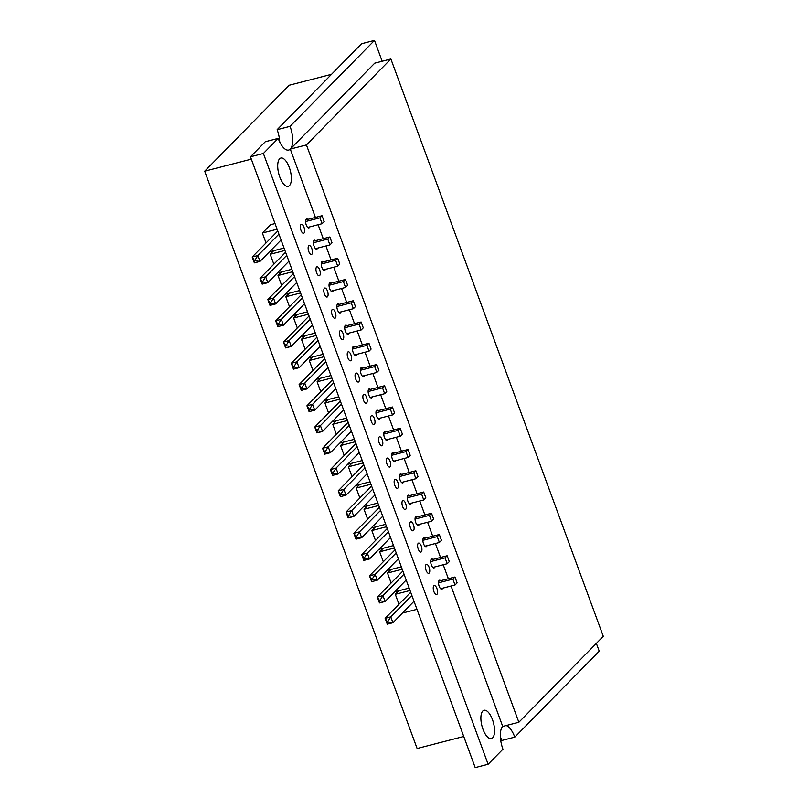 <?xml version="1.0" encoding="UTF-8"?>
<svg xmlns="http://www.w3.org/2000/svg" width="808" height="808" viewBox="0 0 808 808"><rect width="100%" height="100%" fill="white"/><g stroke="black" fill="none" stroke-linecap="round" stroke-linejoin="round"><path stroke-width="1.21" d="M451.046 586.012L502.707 726.422A18.271 7.464 -104.5 0 0 502.94 749.188L488.123 764.267L475.205 767.6L250.47 156.803L265.287 141.723L278.204 138.39A18.271 7.464 -104.5 0 0 288.698 150.046A18.271 7.464 -104.5 0 0 290.062 126.331L277.144 129.664A18.271 7.464 -104.5 0 1 279.719 141.945M506.151 725.534A18.271 7.464 -104.5 0 1 514.787 737.128L501.869 740.461A18.271 7.464 -104.5 0 0 500.364 736.906M596.355 643.39L599.233 651.197L514.787 737.128M290.062 126.331L374.498 40.4L361.58 43.733L277.144 129.664M374.498 40.4L382.164 61.246M488.123 764.267L263.388 153.469L250.47 156.803M263.388 153.469L278.204 138.39M426.028 564.57A4.636 1.899 -104.5 0 1 426.432 564.327A4.636 1.899 -104.5 0 1 429.422 568.347A4.636 1.899 -104.5 0 1 428.755 573.316A4.636 1.899 -104.5 0 1 425.907 569.832A4.636 1.899 -104.5 0 1 426.028 564.57M418.211 543.319A4.636 1.899 -104.5 0 1 418.615 543.077A4.636 1.899 -104.5 0 1 421.604 547.097A4.636 1.899 -104.5 0 1 420.928 552.056A4.636 1.899 -104.5 0 1 418.089 548.582A4.636 1.899 -104.5 0 1 418.211 543.319M410.383 522.059A4.636 1.899 -104.5 0 1 410.797 521.817A4.636 1.899 -104.5 0 1 413.787 525.836A4.636 1.899 -104.5 0 1 413.11 530.805A4.636 1.899 -104.5 0 1 410.272 527.321A4.636 1.899 -104.5 0 1 410.383 522.059M402.566 500.809A4.636 1.899 -104.5 0 1 402.97 500.566A4.636 1.899 -104.5 0 1 405.969 504.586A4.636 1.899 -104.5 0 1 405.293 509.555A4.636 1.899 -104.5 0 1 402.455 506.071A4.636 1.899 -104.5 0 1 402.566 500.809M394.748 479.558A4.636 1.899 -104.5 0 1 395.152 479.316A4.636 1.899 -104.5 0 1 398.152 483.336A4.636 1.899 -104.5 0 1 397.475 488.305A4.636 1.899 -104.5 0 1 394.627 484.82A4.636 1.899 -104.5 0 1 394.748 479.558M386.931 458.308A4.636 1.899 -104.5 0 1 387.335 458.065A4.636 1.899 -104.5 0 1 390.325 462.085A4.636 1.899 -104.5 0 1 389.658 467.054A4.636 1.899 -104.5 0 1 386.81 463.57A4.636 1.899 -104.5 0 1 386.931 458.308M379.114 437.057A4.636 1.899 -104.5 0 1 379.518 436.815A4.636 1.899 -104.5 0 1 382.507 440.835A4.636 1.899 -104.5 0 1 381.831 445.794A4.636 1.899 -104.5 0 1 378.992 442.309A4.636 1.899 -104.5 0 1 379.114 437.057M371.286 415.797A4.636 1.899 -104.5 0 1 371.7 415.554A4.636 1.899 -104.5 0 1 374.69 419.574A4.636 1.899 -104.5 0 1 374.013 424.543A4.636 1.899 -104.5 0 1 371.175 421.059A4.636 1.899 -104.5 0 1 371.286 415.797M363.469 394.546A4.636 1.899 -104.5 0 1 363.873 394.304A4.636 1.899 -104.5 0 1 366.872 398.324A4.636 1.899 -104.5 0 1 366.196 403.293A4.636 1.899 -104.5 0 1 363.358 399.809A4.636 1.899 -104.5 0 1 363.469 394.546M355.651 373.296A4.636 1.899 -104.5 0 1 356.055 373.054A4.636 1.899 -104.5 0 1 359.055 377.073A4.636 1.899 -104.5 0 1 358.378 382.043A4.636 1.899 -104.5 0 1 355.53 378.558A4.636 1.899 -104.5 0 1 355.651 373.296M347.834 352.046A4.636 1.899 -104.5 0 1 348.238 351.803A4.636 1.899 -104.5 0 1 351.228 355.823A4.636 1.899 -104.5 0 1 350.561 360.792A4.636 1.899 -104.5 0 1 347.713 357.308A4.636 1.899 -104.5 0 1 347.834 352.046M340.017 330.795A4.636 1.899 -104.5 0 1 340.421 330.553A4.636 1.899 -104.5 0 1 343.41 334.573A4.636 1.899 -104.5 0 1 342.733 339.532A4.636 1.899 -104.5 0 1 339.895 336.047A4.636 1.899 -104.5 0 1 340.017 330.795M332.189 309.535A4.636 1.899 -104.5 0 1 332.603 309.292A4.636 1.899 -104.5 0 1 335.593 313.312A4.636 1.899 -104.5 0 1 334.916 318.281A4.636 1.899 -104.5 0 1 332.078 314.797A4.636 1.899 -104.5 0 1 332.189 309.535M324.372 288.284A4.636 1.899 -104.5 0 1 324.776 288.042A4.636 1.899 -104.5 0 1 327.775 292.062A4.636 1.899 -104.5 0 1 327.099 297.031A4.636 1.899 -104.5 0 1 324.261 293.546A4.636 1.899 -104.5 0 1 324.372 288.284M316.554 267.034A4.636 1.899 -104.5 0 1 316.958 266.791A4.636 1.899 -104.5 0 1 319.958 270.811A4.636 1.899 -104.5 0 1 319.281 275.781A4.636 1.899 -104.5 0 1 316.433 272.296A4.636 1.899 -104.5 0 1 316.554 267.034M308.737 245.784A4.636 1.899 -104.5 0 1 309.141 245.541A4.636 1.899 -104.5 0 1 312.13 249.561A4.636 1.899 -104.5 0 1 311.464 254.52A4.636 1.899 -104.5 0 1 308.616 251.046A4.636 1.899 -104.5 0 1 308.737 245.784M300.919 224.533A4.636 1.899 -104.5 0 1 301.323 224.291A4.636 1.899 -104.5 0 1 304.313 228.3A4.636 1.899 -104.5 0 1 303.636 233.27A4.636 1.899 -104.5 0 1 300.798 229.785A4.636 1.899 -104.5 0 1 300.919 224.533M442.663 588.173A4.636 1.899 -104.5 0 1 441.835 589.204A4.636 1.899 -104.5 0 1 438.996 585.719A4.636 1.899 -104.5 0 1 439.118 580.457A4.636 1.899 -104.5 0 1 439.522 580.215A4.636 1.899 -104.5 0 1 440.703 580.689M434.845 566.913A4.636 1.899 -104.5 0 1 434.017 567.953A4.636 1.899 -104.5 0 1 431.179 564.469A4.636 1.899 -104.5 0 1 431.29 559.207A4.636 1.899 -104.5 0 1 431.694 558.964A4.636 1.899 -104.5 0 1 432.886 559.439M427.028 545.663A4.636 1.899 -104.5 0 1 426.2 546.703A4.636 1.899 -104.5 0 1 423.362 543.218A4.636 1.899 -104.5 0 1 423.473 537.956A4.636 1.899 -104.5 0 1 423.877 537.714A4.636 1.899 -104.5 0 1 425.069 538.178M419.211 524.412A4.636 1.899 -104.5 0 1 418.382 525.442A4.636 1.899 -104.5 0 1 415.534 521.968A4.636 1.899 -104.5 0 1 415.655 516.706A4.636 1.899 -104.5 0 1 416.059 516.464A4.636 1.899 -104.5 0 1 417.251 516.928M411.393 503.162A4.636 1.899 -104.5 0 1 410.565 504.192A4.636 1.899 -104.5 0 1 407.717 500.707A4.636 1.899 -104.5 0 1 407.838 495.456A4.636 1.899 -104.5 0 1 408.242 495.203A4.636 1.899 -104.5 0 1 409.434 495.678M403.566 481.911A4.636 1.899 -104.5 0 1 402.738 482.942A4.636 1.899 -104.5 0 1 399.899 479.457A4.636 1.899 -104.5 0 1 400.021 474.195A4.636 1.899 -104.5 0 1 400.425 473.953A4.636 1.899 -104.5 0 1 401.606 474.427M395.748 460.651A4.636 1.899 -104.5 0 1 394.92 461.691A4.636 1.899 -104.5 0 1 392.082 458.207A4.636 1.899 -104.5 0 1 392.193 452.945A4.636 1.899 -104.5 0 1 392.597 452.702A4.636 1.899 -104.5 0 1 393.789 453.167M387.931 439.401A4.636 1.899 -104.5 0 1 387.103 440.441A4.636 1.899 -104.5 0 1 384.265 436.956A4.636 1.899 -104.5 0 1 384.376 431.694A4.636 1.899 -104.5 0 1 384.78 431.452A4.636 1.899 -104.5 0 1 385.971 431.916M380.114 418.15A4.636 1.899 -104.5 0 1 379.285 419.18A4.636 1.899 -104.5 0 1 376.437 415.696A4.636 1.899 -104.5 0 1 376.558 410.444A4.636 1.899 -104.5 0 1 376.962 410.201A4.636 1.899 -104.5 0 1 378.154 410.666M372.296 396.9A4.636 1.899 -104.5 0 1 371.468 397.93A4.636 1.899 -104.5 0 1 368.62 394.445A4.636 1.899 -104.5 0 1 368.741 389.183A4.636 1.899 -104.5 0 1 369.145 388.941A4.636 1.899 -104.5 0 1 370.337 389.416M364.469 375.639A4.636 1.899 -104.5 0 1 363.64 376.68A4.636 1.899 -104.5 0 1 360.802 373.195A4.636 1.899 -104.5 0 1 360.924 367.933A4.636 1.899 -104.5 0 1 361.327 367.691A4.636 1.899 -104.5 0 1 362.509 368.165M356.651 354.389A4.636 1.899 -104.5 0 1 355.823 355.429A4.636 1.899 -104.5 0 1 352.985 351.945A4.636 1.899 -104.5 0 1 353.096 346.683A4.636 1.899 -104.5 0 1 353.5 346.44A4.636 1.899 -104.5 0 1 354.692 346.905M348.834 333.138A4.636 1.899 -104.5 0 1 348.006 334.179A4.636 1.899 -104.5 0 1 345.168 330.694A4.636 1.899 -104.5 0 1 345.279 325.432A4.636 1.899 -104.5 0 1 345.683 325.19A4.636 1.899 -104.5 0 1 346.874 325.654M341.016 311.888A4.636 1.899 -104.5 0 1 340.188 312.918A4.636 1.899 -104.5 0 1 337.34 309.434A4.636 1.899 -104.5 0 1 337.461 304.182A4.636 1.899 -104.5 0 1 337.865 303.939A4.636 1.899 -104.5 0 1 339.057 304.404M333.199 290.638A4.636 1.899 -104.5 0 1 332.371 291.668A4.636 1.899 -104.5 0 1 329.523 288.183A4.636 1.899 -104.5 0 1 329.644 282.921A4.636 1.899 -104.5 0 1 330.048 282.679A4.636 1.899 -104.5 0 1 331.24 283.154M325.371 269.377A4.636 1.899 -104.5 0 1 324.543 270.417A4.636 1.899 -104.5 0 1 321.705 266.933A4.636 1.899 -104.5 0 1 321.826 261.671A4.636 1.899 -104.5 0 1 322.23 261.428A4.636 1.899 -104.5 0 1 323.412 261.903M317.554 248.127A4.636 1.899 -104.5 0 1 316.726 249.167A4.636 1.899 -104.5 0 1 313.888 245.683A4.636 1.899 -104.5 0 1 313.999 240.42A4.636 1.899 -104.5 0 1 314.403 240.178A4.636 1.899 -104.5 0 1 315.595 240.643M309.737 226.876A4.636 1.899 -104.5 0 1 308.909 227.906A4.636 1.899 -104.5 0 1 306.07 224.432A4.636 1.899 -104.5 0 1 306.181 219.17A4.636 1.899 -104.5 0 1 306.586 218.928A4.636 1.899 -104.5 0 1 307.777 219.392M279.608 158.812A14.615 5.969 -104.5 0 1 280.881 158.045A14.615 5.969 -104.5 0 1 290.314 170.71A14.615 5.969 -104.5 0 1 288.193 186.345A14.615 5.969 -104.5 0 1 279.235 175.376A14.615 5.969 -104.5 0 1 279.608 158.812M482.79 711.04A14.615 5.969 -104.5 0 1 484.063 710.272A14.615 5.969 -104.5 0 1 493.496 722.938A14.615 5.969 -104.5 0 1 491.375 738.583A14.615 5.969 -104.5 0 1 482.416 727.604A14.615 5.969 -104.5 0 1 482.79 711.04M433.846 585.82A4.636 1.899 -104.5 0 1 434.25 585.578A4.636 1.899 -104.5 0 1 437.249 589.598A4.636 1.899 -104.5 0 1 436.572 594.567A4.636 1.899 -104.5 0 1 433.724 591.082A4.636 1.899 -104.5 0 1 433.846 585.82M331.533 74.316L289.143 85.254L204.707 171.185L417.12 748.511L463.752 736.482M251.339 159.146L204.707 171.185M390.88 58.994L603.293 636.33L518.857 722.261L306.434 144.925L390.88 58.994L374.73 63.165L290.284 149.096L315.423 217.423M306.434 144.925L290.284 149.096M318.11 224.715L323.25 238.673M325.927 245.965L331.068 259.924M333.755 267.216L338.885 281.174M341.572 288.476L346.703 302.424M349.389 309.727L354.52 323.685M357.207 330.977L362.348 344.935M365.024 352.227L370.165 366.186M372.852 373.478L377.982 387.436M380.669 394.738L385.8 408.696M388.486 415.989L393.617 429.947M396.304 437.239L401.445 451.197M404.121 458.49L409.262 472.448M411.949 479.74L417.079 493.698M419.766 501L424.897 514.959M427.584 522.251L432.714 536.209M435.401 543.501L440.542 557.459M443.218 564.752L448.359 578.71M518.857 722.261L502.707 726.422M278.922 234.128L257.853 255.57L254.621 260.731L260.004 261.428L254.358 262.883L254.621 260.731L252.197 257.025L257.853 255.57L260.004 261.428L281.083 239.986M254.358 262.883L252.197 257.025L277.386 231.401M322.109 223.685L319.948 217.827L322.028 215.716L324.18 221.574L322.109 223.685L307.686 227.401M322.028 215.716L305.777 219.907M319.948 217.827L305.576 221.533M284.042 248.036L269.468 251.793M266.034 242.956L262.368 233.017L277.114 229.209M275.033 223.553L270.518 224.725L262.368 233.017M286.749 255.379L265.67 276.821L262.438 281.992L267.822 282.679L262.176 284.143L262.438 281.992L260.024 278.285L265.67 276.821L267.822 282.679L288.9 261.236M262.176 284.143L260.024 278.285L285.204 252.651M329.927 244.935L327.765 239.077L329.846 236.966L331.997 242.824L329.927 244.935L315.504 248.662M329.846 236.966L313.595 241.158M327.765 239.077L313.403 242.784M291.86 269.286L277.296 273.043M273.851 264.206L270.195 254.268L284.931 250.46M273.69 250.702L270.195 254.268M294.566 276.629L273.488 298.071L270.266 303.242L275.649 303.929L269.993 305.394L270.266 303.242L267.842 299.536L273.488 298.071L275.649 303.929L296.718 282.487M269.993 305.394L267.842 299.536L293.021 273.902M337.744 266.185L335.593 260.327L337.663 258.217L339.815 264.075L337.744 266.185L323.321 269.912M337.663 258.217L321.412 262.418M335.593 260.327L321.22 264.044M299.677 290.537L285.113 294.304M281.669 285.466L278.013 275.518L292.759 271.71M281.507 271.963L278.013 275.518M302.384 297.879L281.315 319.332L278.083 324.493L283.467 325.19L277.811 326.644L278.083 324.493L275.659 320.786L281.315 319.332L283.467 325.19L304.535 303.737M277.811 326.644L275.659 320.786L300.839 295.162M345.561 287.446L343.41 281.588L345.481 279.477L347.632 285.335L345.561 287.446L331.139 291.163M345.481 279.477L329.23 283.669M343.41 281.588L329.038 285.295M307.505 311.787L292.93 315.554M289.486 306.717L285.83 296.768L300.576 292.971M289.325 293.213L285.83 296.768M310.201 319.14L289.133 340.582L285.901 345.743L291.284 346.44L285.628 347.894L285.901 345.743L283.477 342.036L289.133 340.582L291.284 346.44L312.363 324.998M285.628 347.894L283.477 342.036L308.666 316.413M353.379 308.696L351.228 302.838L353.298 300.728L355.459 306.586L353.379 308.696L338.956 312.413M353.298 300.728L337.057 304.919M351.228 302.838L336.855 306.545M315.322 333.048L300.748 336.805M297.304 327.967L293.647 318.029L308.393 314.221M297.142 314.464L293.647 318.029M318.019 340.39L296.95 361.832L293.718 366.994L299.101 367.691L293.456 369.145L293.718 366.994L291.294 363.287L296.95 361.832L299.101 367.691L320.18 346.248M293.456 369.145L291.294 363.287L316.484 337.663M361.206 329.947L359.045 324.089L361.125 321.978L363.277 327.836L361.206 329.947L346.784 333.674M361.125 321.978L344.875 326.169M359.045 324.089L344.673 327.796M323.139 354.298L308.565 358.055M305.131 349.218L301.465 339.279L316.211 335.471M304.969 335.714L301.465 339.279M325.846 361.641L304.767 383.083L301.536 388.254L306.919 388.941L301.273 390.405L301.536 388.254L299.122 384.547L304.767 383.083L306.919 388.941L327.998 367.499M301.273 390.405L299.122 384.547L324.301 358.914M369.024 351.197L366.862 345.339L368.943 343.228L371.094 349.086L369.024 351.197L354.601 354.924M368.943 343.228L352.692 347.43M366.862 345.339L352.49 349.056M330.957 375.548L316.393 379.305M312.949 370.468L309.292 360.53L324.028 356.722M312.787 356.974L309.292 360.53M341.481 404.141L320.412 425.594L317.18 430.755L322.564 431.452L316.908 432.906L317.18 430.755L314.756 427.048L320.412 425.594L322.564 431.452L343.632 409.999M316.908 432.906L314.756 427.048L339.936 401.424M384.659 393.708L382.507 387.85L384.578 385.739L386.729 391.597L384.659 393.708L370.236 397.425M384.578 385.739L368.327 389.931M382.507 387.85L368.135 391.557M346.602 418.059L332.027 421.816M328.583 412.979L324.927 403.03L339.673 399.233M328.422 399.475L324.927 403.03M333.664 382.891L312.585 404.333L309.363 409.505L314.746 410.191L309.09 411.656L309.363 409.505L306.939 405.798L312.585 404.333L314.746 410.191L335.815 388.749M309.09 411.656L306.939 405.798L332.118 380.164M376.841 372.448L374.69 366.59L376.76 364.489L378.912 370.337L376.841 372.448L362.418 376.174M376.76 364.489L360.509 368.68M374.69 366.59L360.317 370.306M338.774 396.799L324.21 400.566M320.766 391.729L317.11 381.78L331.856 377.972M320.604 378.225L317.11 381.78M349.298 425.402L328.23 446.844L324.998 452.005L330.381 452.702L324.725 454.157L324.998 452.005L322.574 448.299L328.23 446.844L330.381 452.702L351.45 431.26M324.725 454.157L322.574 448.299L347.763 422.675M392.476 414.959L390.325 409.101L392.395 406.99L394.556 412.848L392.476 414.959L378.053 418.675M392.395 406.99L376.154 411.181M390.325 409.101L375.952 412.807M354.419 439.31L339.845 443.067M336.401 434.229L332.745 424.291L347.49 420.483M336.239 420.726L332.745 424.291M357.116 446.652L336.047 468.095L332.815 473.256L338.199 473.953L332.553 475.407L332.815 473.256L330.391 469.559L336.047 468.095L338.199 473.953L359.277 452.51M332.553 475.407L330.391 469.559L355.581 443.925M400.303 436.209L398.142 430.351L400.223 428.24L402.374 434.098L400.303 436.209L385.881 439.936M400.223 428.24L383.972 432.431M398.142 430.351L383.77 434.058M362.236 460.56L347.662 464.317M344.228 455.48L340.562 445.541L355.308 441.734M344.067 441.976L340.562 445.541M364.943 467.903L343.865 489.345L340.633 494.516L346.016 495.203L340.37 496.668L340.633 494.516L338.219 490.81L343.865 489.345L346.016 495.203L367.095 473.761M340.37 496.668L338.219 490.81L363.398 465.176M408.121 457.459L405.959 451.601L408.04 449.49L410.191 455.348L408.121 457.459L393.698 461.186M408.04 449.49L391.789 453.692M405.959 451.601L391.587 455.318M370.054 481.81L355.49 485.578M352.046 476.73L348.389 466.792L363.125 462.984M351.884 463.236L348.389 466.792M380.578 510.414L359.499 531.856L356.277 537.017L361.661 537.714L356.005 539.168L356.277 537.017L353.854 533.31L359.499 531.856L361.661 537.714L382.729 516.261M356.005 539.168L353.854 533.31L379.033 507.687M423.756 499.97L421.604 494.112L423.675 492.001L425.826 497.859L423.756 499.97L409.333 503.687M423.675 492.001L407.424 496.193M421.604 494.112L407.232 497.819M385.699 524.321L371.125 528.079M367.68 519.241L364.024 509.293L378.77 505.495M367.519 505.737L364.024 509.293M372.761 489.153L351.682 510.606L348.46 515.767L353.843 516.453L348.187 517.918L348.46 515.767L346.036 512.06L351.682 510.606L353.843 516.453L374.912 495.011M348.187 517.918L346.036 512.06L371.215 486.436M415.938 478.71L413.787 472.862L415.857 470.751L418.009 476.599L415.938 478.71L401.515 482.437M415.857 470.751L399.606 474.942M413.787 472.862L399.415 476.569M377.871 503.061L363.307 506.828M359.863 497.991L356.207 488.042L370.953 484.234M359.701 484.487L356.207 488.042M388.396 531.664L367.327 553.106L364.095 558.267L369.478 558.964L363.822 560.419L364.095 558.267L361.671 554.561L367.327 553.106L369.478 558.964L390.547 537.522M363.822 560.419L361.671 554.561L386.86 528.937M431.573 521.221L429.422 515.363L431.492 513.252L433.654 519.11L431.573 521.221L417.15 524.937M431.492 513.252L415.251 517.443M429.422 515.363L415.049 519.069M393.516 545.572L378.942 549.329M375.498 540.491L371.842 530.553L386.588 526.745M375.336 526.988L371.842 530.553M396.213 552.914L375.144 574.357L371.912 579.528L377.296 580.215L371.65 581.679L371.912 579.528L369.488 575.821L375.144 574.357L377.296 580.215L398.374 558.772M371.65 581.679L369.488 575.821L394.678 550.187M439.401 542.471L437.239 536.613L439.32 534.502L441.471 540.36L439.401 542.471L424.978 546.198M439.32 534.502L423.069 538.694M437.239 536.613L422.867 540.32M401.334 566.822L386.759 570.579M383.325 561.742L379.659 551.803L394.405 547.996M383.164 548.238L379.659 551.803M404.04 574.165L382.962 595.607L379.73 600.778L385.113 601.465L379.467 602.93L379.73 600.778L377.316 597.072L382.962 595.607L385.113 601.465L406.192 580.023M379.467 602.93L377.316 597.072L402.495 571.438M447.218 563.721L445.056 557.863L447.137 555.753L449.288 561.611L447.218 563.721L432.795 567.448M447.137 555.753L430.886 559.954M445.056 557.863L430.684 561.58M409.151 588.072L394.587 591.84M391.143 582.992L387.486 573.054L402.222 569.246M390.981 569.499L387.486 573.054M411.858 595.415L390.779 616.868L387.557 622.029L392.941 622.715L387.284 624.18L387.557 622.029L385.133 618.322L390.779 616.868L392.941 622.715L414.009 601.273M387.284 624.18L385.133 618.322L410.312 592.698M455.035 584.982L452.884 579.124L454.954 577.013L457.106 582.871L455.035 584.982L440.613 588.699M454.954 577.013L438.704 581.205M452.884 579.124L438.512 582.831M416.968 609.323L402.404 613.09M398.96 604.253L395.304 594.304L410.05 590.496M398.799 590.749L395.304 594.304"/></g></svg>
